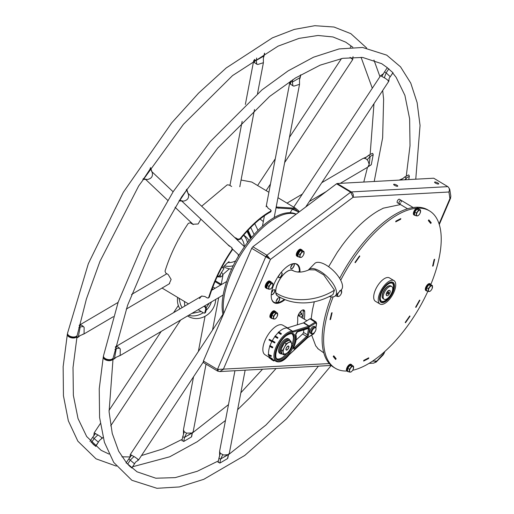 <?xml version="1.0" encoding="UTF-8"?>
<svg xmlns="http://www.w3.org/2000/svg" width="514" height="514" viewBox="0 0 514 514"><rect width="100%" height="100%" fill="white"/><g stroke="black" fill="none" stroke-linecap="round" stroke-linejoin="round"><path stroke-width="0.77" d="M204.97 312.814L205.69 312.126L206.403 308.464L205.523 306.556L204.533 305.965M201.27 296.379L201.829 296M208.427 297.863L209.352 297.098C214.589 280.445 222.26 264.704 232.36 249.875L232.052 247.986M228.447 245.467L228.087 244.902M235.136 237.924L238.188 239.685L240.218 239.248C250.659 226.404 260.829 217.274 270.743 211.852L271.238 210.669L270.917 211.036L270.698 209.86L268.282 208.414L266.38 205.568M276.262 206.602L277.065 207.084L276.795 207.945L276.089 207.521M276.795 207.945L295.023 209.082L298.383 211.961L298.756 211.138M277.065 207.084L295.537 208.228L298.859 210.991L298.3 211.8L292.363 209.224M221.515 284.48L215.36 280.798M229.405 268.803L222.954 274.463M250.594 238.155L250.022 239.351M260.116 219.015L263.322 221.579M198.179 309.698L203.73 313.02L204.713 313.097L205.793 308.798L204.913 306.884L203.949 306.305M199.522 298.557L201.539 296.103L204.823 296.469L207.238 297.914L208.151 298.03L208.768 297.31C214.068 280.471 221.83 264.543 232.052 249.541L231.756 247.632L227.882 244.703M234.512 237.333L235.772 238.239M270.743 211.852L270.917 211.036C260.874 216.529 250.569 225.774 240.006 238.779L237.963 239.228L235.547 237.783M220.692 284.968L215.025 281.576M241.066 180.048L251.796 182.046L268.899 192.281M239.98 186.376L239.98 185.76M201.655 206.223L227.182 184.854L229.244 185.046L231.66 186.492M169.196 283.863L171.123 279.41L168.2 274.547L165.784 273.101L165.033 271.129C170.333 254.282 178.095 238.361 188.31 223.359L190.296 222.813L192.711 224.258L198.141 223.976L200.884 219.15M162.064 288.058L188.484 303.896M223.095 315.037A64.931 29.06 -59.1 0 1 241.027 251.866A64.931 29.06 -59.1 0 1 288.45 212.725A64.931 29.06 -59.1 0 1 296.186 214.165M223.77 313.456A64.931 29.06 -59.1 0 1 243.218 250.928A64.931 29.06 -59.1 0 1 289.594 213.406A64.931 29.06 -59.1 0 1 296.025 214.287M415.762 179.2L420.054 125.448L417.13 102.646L410.776 83.146L400.534 66.846L386.74 55.146L362.601 47.481L339.131 48.914L313.54 57.195L288.11 70.881L261.973 89.892L210.194 141.665L173.353 191.414L142.012 246.071L118.207 302.078L103.494 355.816A4.954 2.808 10.8 0 0 106.482 359.125A4.954 2.808 10.8 0 0 112.168 359.016A4.954 2.808 10.8 0 0 113.234 357.667L127.594 305.271L150.923 250.414L181.673 196.811L217.782 148.038L269.599 96.465L295.466 77.974L320.19 65.137L342.806 58.307L362.666 57.452L381.671 63.665L387.517 67.835M103.481 356.35A4.954 2.827 10.6 0 0 103.295 356.857A4.954 2.827 10.6 0 0 106.289 360.173A4.954 2.827 10.6 0 0 111.968 360.044A4.954 2.827 10.6 0 0 113.041 358.682A4.954 2.827 10.6 0 0 113.054 358.155M111.628 359.28A3.964 2.262 -169.4 0 1 111.21 359.588A3.964 2.262 -169.4 0 1 107.349 359.903A3.964 2.262 -169.4 0 1 104.381 357.892M118.959 355.874L120.199 355.534L120.27 348.955L118.451 347.246L117.205 346.732L115.496 346.828M226.674 281.499L211.607 290.307M112.849 359.729L114.429 358.547L116.35 348.344L115.425 347.13M182.611 201.013L183.639 201.102C187.674 200.216 189.242 197.845 188.336 194.003L186.595 190.167L186.704 189.248M188.336 194.003L187.848 193.213M179.001 200.948L179.804 200.454L186.595 190.167L186.28 189.872M238.335 256.248L238.284 254.552M290.609 81.289L289.793 82.478L290.076 83.814L292.941 85.844L293.931 86.121L299.527 84.335L299.501 79.702L300.17 76.978M290.526 84.399L290.673 81.283L292.196 82.189L300.054 77.595L300.561 74.922M293.648 207.283L380.566 75.731L385.211 78.276C388.623 80.653 389.567 81.546 388.044 80.961M381.934 76.271L384.536 71.883L386.059 72.795L390.248 76.753L389.162 78.282L388.835 81.199L305.721 206.994M384.536 71.883L387.248 67.726L392.927 72.699M392.972 72.635L390.203 76.817M399.095 180.112L401.138 180.003M400.952 179.951L404.743 177.022L406.266 177.934L405.944 179.739M404.743 177.022L407.775 175.377C408.501 174.625 409.022 174.94 409.337 176.308L408.714 179.585M245.139 370.176L229.328 453.264L228.248 454.62L223.725 455.051L220.326 453.335L219.587 451.408L234.943 370.735M227.683 457.948L227.561 458.565L219.863 463.088L218.302 462.157M227.111 455.063L220.467 459.15L218.945 458.237L219.619 456.034L219.587 452.005M218.084 462.433L218.945 458.237M137.765 459.767C139.288 460.351 138.343 459.458 134.931 457.087L130.286 454.537L129.958 457.454L128.918 458.918M134.482 463.866L135.555 462.125L138.555 460.004L203.493 361.715M135.555 462.125L131.873 468.01L127.131 463.602M131.809 467.92L134.527 463.801L128.873 458.983M131.655 455.076L128.815 458.925M128.68 465.221L130.55 466.988M130.241 466.712L128.975 465.517M77.113 335.514A4.954 2.808 -169.2 0 1 77.1 336.04A4.954 2.808 -169.2 0 1 76.033 337.39A4.954 2.808 -169.2 0 1 70.347 337.499A4.954 2.808 -169.2 0 1 67.36 334.184A4.954 2.808 -169.2 0 1 67.552 333.676M68.433 335.192A3.964 2.249 10.8 0 0 71.395 337.229A3.964 2.249 10.8 0 0 75.275 336.933A3.964 2.249 10.8 0 0 75.699 336.612M351.39 46.202L345.729 42.154L332.969 36.957L317.993 35.479L299.058 38.377L278.1 46.131L232.514 75.609L183.414 124.324L138.684 185.959L99.947 261.408L86.378 299.064L77.293 335.025A4.954 2.788 -169 0 1 76.233 336.355A4.954 2.788 -169 0 1 70.546 336.445A4.954 2.788 -169 0 1 67.559 333.136L88.337 263.682L123.302 192.281L171.772 122.775L198.655 93.053L226.25 67.925L272.407 37.856L294.284 29.407L314.819 25.7L334.023 27.024L350.85 33.661L366.643 47.988M82.825 334.241L84.065 333.901L84.142 327.328L82.317 325.619L81.071 325.105L79.362 325.201M76.715 338.103L78.295 336.921L80.203 326.904L79.297 325.503M146.484 179.386L147.512 179.476C151.54 178.583 153.108 176.218 152.202 172.37L150.461 168.541L150.576 167.615M152.202 172.37L151.714 171.586M142.841 179.315L146.554 179.399L143.669 178.821L150.461 168.541L150.152 168.245M142.866 179.315L143.669 178.821L143.367 178.538M254.475 59.663L253.659 60.845L253.942 62.181L256.807 64.218L257.797 64.488L263.399 62.702L263.374 58.076L264.042 55.351M254.398 62.772L254.546 59.65L256.062 60.562L263.92 55.968L264.434 53.289M350.079 57.337L352.7 59.566L284.64 162.585M350.272 47.378L351.113 46.099L352.855 47.23M321.79 182.676L362.788 158.575L364.034 158.235L366.064 158.839L367.889 160.541L369.18 164.441L367.812 167.121L340.223 183.344M254 223.686L254.983 224.13L258.028 230.388M247.035 231.306L250.067 237.571L250.916 238.265M364.818 158.318L368.827 155.151L371.648 153.75C372.367 152.999 372.888 153.307 373.203 154.682L371.301 164.692L367.947 166.915M368.615 155.395L370.131 156.301L369.18 164.441M247.562 230.735L250.742 237.314L247.542 230.76M251.519 237.532L248.069 230.195M254.128 234.532L250.71 227.471M206.037 364.15L193.193 431.631L192.114 432.987L186.608 433.148L184.192 431.702L183.459 429.775L193.54 376.781M221.643 272.24L222.973 275.163L221.007 276.892L217.036 276.873M182.817 436.604L183.485 434.407L182.727 436.739L184.494 437.446L183.729 441.462L182.168 440.524M181.95 440.8L182.727 436.739M190.983 433.43L184.494 437.446L186.608 433.148M191.549 436.315L191.433 436.932L183.729 441.462M101.631 438.14C103.153 438.718 102.209 437.825 98.797 435.454L94.152 432.91L93.831 435.827L92.783 437.292M98.354 442.239L99.42 440.492L103.038 437.453M95.469 446.274L98.392 442.168L92.738 437.356M95.527 433.443L92.681 437.298M95.675 446.287L90.997 441.969M99.42 440.492L95.739 446.383M94.107 445.079L92.848 443.89M92.552 443.595L94.409 445.355M273.172 301.981A22.308 9.984 120.9 0 0 273.583 302.264A22.308 9.984 120.9 0 0 279.41 302.258A22.308 9.984 120.9 0 0 279.539 302.206M299.264 269.252A22.308 9.984 120.9 0 0 299.244 269.118A22.308 9.984 120.9 0 0 296.501 263.984A22.308 9.984 120.9 0 0 296.051 263.753M299.347 272.105A22.057 9.869 120.9 0 0 299.283 269.387A22.057 9.869 120.9 0 0 292.807 263.746M271.63 299.116A22.057 9.869 120.9 0 0 279.661 302.161A22.057 9.869 120.9 0 0 284.319 299.379M280.689 272.979A2.853 1.279 -59.1 0 1 281.055 272.786A2.853 1.279 -59.1 0 1 281.8 275.151A2.853 1.279 -59.1 0 1 279.867 277.56A2.853 1.279 -59.1 0 1 278.517 277.02A2.853 1.279 -59.1 0 1 278.755 275.588M271.508 292.485A2.853 1.279 -59.1 0 1 271.598 292.26A2.853 1.279 -59.1 0 1 273.789 289.729A2.853 1.279 -59.1 0 1 274.54 292.093A2.853 1.279 -59.1 0 1 272.722 294.432A2.853 1.279 -59.1 0 1 271.302 294.188M276.5 300.26A2.853 1.279 -59.1 0 1 278.691 297.734A2.853 1.279 -59.1 0 1 279.443 300.099A2.853 1.279 -59.1 0 1 277.502 302.502A2.853 1.279 -59.1 0 1 276.153 301.969A2.853 1.279 -59.1 0 1 276.5 300.26M297.812 272.002A2.853 1.279 -59.1 0 1 298.114 271.855A2.853 1.279 -59.1 0 1 299.084 272.092M291.02 266.374A2.853 1.279 -59.1 0 1 293.211 263.849A2.853 1.279 -59.1 0 1 293.963 266.213A2.853 1.279 -59.1 0 1 292.029 268.616A2.853 1.279 -59.1 0 1 290.68 268.083A2.853 1.279 -59.1 0 1 291.02 266.374M278.376 296.372A14.919 6.676 -59.1 0 1 275.729 292.607A14.919 6.676 -59.1 0 1 277.534 283.657A14.919 6.676 -59.1 0 1 289.003 270.441A14.919 6.676 -59.1 0 1 293.462 270.872M280.991 272.818A2.724 1.221 -59.1 0 1 281.64 272.838A2.724 1.221 -59.1 0 1 281.646 275.099A2.724 1.221 -59.1 0 1 278.839 277.515A2.724 1.221 -59.1 0 1 278.511 276.956M273.724 289.761A2.724 1.221 -59.1 0 1 274.373 289.78A2.724 1.221 -59.1 0 1 274.386 292.042A2.724 1.221 -59.1 0 1 271.578 294.458A2.724 1.221 -59.1 0 1 271.308 294.117M278.627 297.76A2.724 1.221 -59.1 0 1 279.275 297.786A2.724 1.221 -59.1 0 1 279.282 300.047A2.724 1.221 -59.1 0 1 276.474 302.463A2.724 1.221 -59.1 0 1 276.147 301.898M298.049 271.88A2.724 1.221 -59.1 0 1 298.698 271.9A2.724 1.221 -59.1 0 1 298.891 272.086M293.147 263.875A2.724 1.221 -59.1 0 1 293.802 263.9A2.724 1.221 -59.1 0 1 293.809 266.162A2.724 1.221 -59.1 0 1 291.001 268.578A2.724 1.221 -59.1 0 1 290.673 268.012M292.774 270.531A14.777 6.611 120.9 0 0 292.71 270.493A14.777 6.611 120.9 0 0 288.926 270.467M275.722 292.524A14.777 6.611 120.9 0 0 277.534 295.846A14.777 6.611 120.9 0 0 277.599 295.884M303.016 309.91A5.455 2.441 -59.1 0 1 303.138 310.578A48.078 21.517 -59.1 0 1 302.81 318.282M299.97 272.105A22.43 10.036 120.9 0 0 297.131 264.222A22.43 10.036 120.9 0 0 294.149 263.553A22.43 10.036 120.9 0 0 275.408 281.177A22.43 10.036 120.9 0 0 274.091 302.707A22.43 10.036 120.9 0 0 277.078 303.376A22.43 10.036 120.9 0 0 284.981 299.643M397.605 202.831A2.056 0.919 -59.1 0 1 397.354 202.767A2.056 0.919 -59.1 0 1 397.476 200.794A2.056 0.919 -59.1 0 1 399.192 199.175A2.056 0.919 -59.1 0 1 399.468 199.239A2.056 0.919 -59.1 0 1 399.641 199.426M383.29 208.196L378.349 210.766M342.106 245.435L337.512 251.988M314.157 302.444L312.608 309.158M315.821 345.948L318.224 348.903M303.138 310.578L304.661 311.49A5.455 2.441 -59.1 0 0 303.967 310.045A5.455 2.441 -59.1 0 0 299.964 312.184A5.455 2.441 -59.1 0 0 297.677 317.954A37.175 16.634 -59.1 0 1 297.291 324.848M304.661 311.49A48.078 21.517 -59.1 0 1 304.333 319.194M369.026 363.385L373.941 363.115L376.486 360.989L372.438 361.214M218.386 369.605L217.724 371.147L219.793 371.564L223.301 369.393L270.422 259.448L353.099 197.254L448.908 192.005L449.943 198.526L439.078 223.873M351.03 192.512L351.28 191.928L350.644 192.21L336.574 183.787L252.837 246.778L266.907 255.201L266.785 256.685L269.195 258.715L266.785 256.685L265.764 256.737L217.454 369.444L217.724 371.147L203.653 362.723L203.383 361.014L217.454 369.444L329.294 363.578M269.195 258.715L251.687 248.313L203.383 361.014L217.454 369.444M448.465 187.231L449.744 189.306L448.908 192.005C449.789 189.75 449.416 187.957 447.803 186.64L433.726 178.21L447.803 186.64L351.28 191.928L337.21 183.504L351.28 191.928C353.131 193.238 353.741 195.018 353.099 197.254L350.644 192.21L266.907 255.201L270.422 259.448M433.726 178.21L337.21 183.504L336.574 183.787L350.644 192.21M449.744 189.306L450.855 196.348L449.943 198.526L450.637 198.044L439.284 224.534M450.662 197.588L450.637 198.044M384.915 351.39L383.797 353.998L383.29 354.037L375.516 362.454M376.1 362.119L383.251 354.814L384.119 352.103M393.994 184.243A2.229 0.578 -156.8 0 1 396.416 184.963A2.229 0.578 -156.8 0 1 397.752 186.145A2.229 0.578 -156.8 0 1 397.418 186.293A2.229 0.578 -156.8 0 1 394.996 185.573A2.229 0.578 -156.8 0 1 393.653 184.391A2.229 0.578 -156.8 0 1 393.994 184.243M434.934 182.001A2.229 0.578 -156.8 0 1 437.35 182.721A2.229 0.578 -156.8 0 1 438.693 183.903A2.229 0.578 -156.8 0 1 438.352 184.051A2.229 0.578 -156.8 0 1 435.93 183.331A2.229 0.578 -156.8 0 1 434.593 182.142A2.229 0.578 -156.8 0 1 434.934 182.001M266.907 255.201L252.837 246.778L251.687 248.313L265.764 256.737L266.907 255.201M266.785 256.685L266.104 256.274L266.785 256.685M217.724 371.147L203.653 362.723M271.398 282.437A3.964 1.773 120.9 0 0 270.955 281.775L270.345 281.409A3.964 1.773 120.9 0 0 266.265 284.923A3.964 1.773 120.9 0 1 270.345 281.409L269.741 281.042A3.964 1.773 120.9 0 0 265.654 284.557A3.964 1.773 120.9 0 0 265.667 287.853L266.882 288.579A3.964 1.773 120.9 0 0 267.678 288.656M266.265 284.923A3.964 1.773 120.9 0 0 266.271 288.213A3.964 1.773 120.9 0 1 266.265 284.923M276.108 312.261A3.964 1.773 120.9 0 0 275.665 311.593L275.054 311.233A3.964 1.773 120.9 0 0 270.974 314.748A3.964 1.773 120.9 0 1 275.054 311.233L274.444 310.867A3.964 1.773 120.9 0 0 270.364 314.382A3.964 1.773 120.9 0 0 270.37 317.671L271.591 318.404A3.964 1.773 120.9 0 0 272.388 318.474M270.974 314.748A3.964 1.773 120.9 0 0 270.981 318.037A3.964 1.773 120.9 0 1 270.974 314.748M302.515 250.652A3.964 1.773 120.9 0 0 302.071 249.984L301.461 249.624A3.964 1.773 120.9 0 0 297.375 253.139A3.964 1.773 120.9 0 1 301.461 249.624L300.851 249.258A3.964 1.773 120.9 0 0 296.771 252.772A3.964 1.773 120.9 0 0 296.777 256.062L297.998 256.788A3.964 1.773 120.9 0 0 298.795 256.865M297.375 253.139A3.964 1.773 120.9 0 0 297.388 256.428A3.964 1.773 120.9 0 1 297.375 253.139M270.955 281.775A3.964 1.773 120.9 0 0 266.875 285.289A3.964 1.773 120.9 0 0 266.882 288.579M275.665 311.593A3.964 1.773 120.9 0 0 271.578 315.114A3.964 1.773 120.9 0 0 271.591 318.404M302.071 249.984A3.964 1.773 120.9 0 0 297.985 253.498A3.964 1.773 120.9 0 0 297.998 256.788M298.107 255.272A3.026 1.356 -59.1 0 1 298.197 254.276M298.692 253.023A3.026 1.356 -59.1 0 1 299.919 251.378M304.012 251.552L302.373 250.569L300.452 250.671L298.268 253.582L297.998 256.39L299.643 257.379L299.906 254.571L302.097 251.654L304.012 251.552L303.748 254.359M302.271 256.64L301.564 257.27L299.643 257.379M298.268 253.582L299.906 254.571M300.452 250.671L302.097 251.654M303.947 253.858A3.219 1.439 120.9 0 0 304.102 253.087A3.219 1.439 -59.1 0 0 303.273 251.738A3.219 1.439 -59.1 0 0 301.223 253.241A3.219 1.439 120.9 0 0 299.996 256.107A3.219 1.439 -59.1 0 0 300.825 257.456A3.219 1.439 -59.1 0 0 302.296 256.614A3.219 1.439 -59.1 0 0 302.874 255.946A3.219 1.439 120.9 0 0 303.947 253.858L303.96 253.82M266.991 287.056A3.026 1.356 -59.1 0 1 267.087 286.06M267.576 284.807A3.026 1.356 -59.1 0 1 268.809 283.163M272.902 283.336L271.257 282.353L269.336 282.462L267.151 285.373L266.888 288.181L268.526 289.164L268.796 286.356L270.981 283.445L272.902 283.336L272.632 286.144M271.129 288.457L271.18 288.405A3.219 1.439 -59.1 0 1 269.709 289.241A3.219 1.439 -59.1 0 1 268.88 287.891A3.219 1.439 120.9 0 1 270.107 285.032A3.219 1.439 -59.1 0 1 272.163 283.522A3.219 1.439 -59.1 0 1 272.992 284.872A3.219 1.439 120.9 0 1 272.831 285.643A3.219 1.439 120.9 0 1 271.765 287.731A3.219 1.439 -59.1 0 1 271.18 288.405L270.448 289.061L268.526 289.164M267.151 285.373L268.796 286.356M269.336 282.462L270.981 283.445M271.7 316.881A3.026 1.356 -59.1 0 1 271.797 315.885M272.285 314.632A3.026 1.356 -59.1 0 1 273.512 312.987M277.605 313.161L275.967 312.178L274.046 312.281L271.861 315.198L271.591 318.005L273.236 318.988L273.499 316.181L275.69 313.264L277.605 313.161L277.342 315.969M275.864 318.25L275.157 318.879L273.236 318.988M271.861 315.198L273.499 316.181M274.046 312.281L275.69 313.264M277.541 315.467A3.219 1.439 120.9 0 0 277.695 314.697A3.219 1.439 -59.1 0 0 276.866 313.347A3.219 1.439 -59.1 0 0 274.817 314.857A3.219 1.439 120.9 0 0 273.589 317.716A3.219 1.439 -59.1 0 0 274.418 319.065A3.219 1.439 -59.1 0 0 275.889 318.224A3.219 1.439 -59.1 0 0 276.468 317.556A3.219 1.439 120.9 0 0 277.541 315.467L277.554 315.429M430.828 284.448A91.698 41.036 120.9 0 0 429.524 210.907L428.008 209.995A91.698 41.036 120.9 0 0 415.8 207.264A91.698 41.036 120.9 0 0 339.664 278.402M331.267 296.912A91.698 41.036 120.9 0 0 333.804 367.356L335.327 368.268A91.698 41.036 120.9 0 0 346.809 371.031M416.591 208.228A91.698 41.036 120.9 0 0 340.705 280.246M333.156 296.874A91.698 41.036 120.9 0 0 335.327 368.268M352.63 370.292A91.698 41.036 120.9 0 0 427.841 291.322M429.524 210.907A91.698 41.036 120.9 0 0 418.062 208.144M405.475 322.766L410.037 316.219L409.742 315.937L405.231 322.413L405.475 322.766M434.118 259.551L432.615 266.162L433.154 265.911L434.671 259.229L434.118 259.551M431.246 222.768L428.83 219.857L428.335 220.596L430.732 223.474L431.246 222.768L430.816 222.504M400.817 218.566L395.864 221.136L395.722 221.862L400.618 219.317L400.817 218.566M359.562 255.856L354.968 262.416L355.258 262.705L359.806 256.216L359.562 255.856M331.575 312.949L330.02 319.676L330.579 319.361L332.115 312.705L331.575 312.949M333.245 356.523L335.648 359.479L336.143 358.746L333.766 355.816L333.245 356.523M363.655 361.072L368.622 358.534L368.763 357.802L363.854 360.32L363.655 361.072M415.961 307.385L419.906 300.292L419.514 300.176L415.608 307.192L415.961 307.385L415.614 307.179M409.69 316.014L410.037 316.219M432.743 265.667L433.154 265.911M400.618 219.317L400.258 219.099M359.806 256.216L359.453 256.004M330.579 319.361L330.168 319.117M336.143 358.746L335.815 358.547M368.622 358.534L368.152 358.252M333.663 355.868L335.828 358.534L335.205 359.023M331.761 312.865L330.136 319.13M355.11 262.204L359.286 256.235M400.342 218.784L400.213 219.292L395.754 221.605M323.794 352.874L317.71 348.55M315.776 346.012L311.683 335.128M311.176 318.783L312.602 308.83M314.015 302.727L314.337 301.763M328.619 266.721L337.666 251.661M341.836 245.698L341.887 245.731C353.728 229.687 365.955 217.987 378.574 210.637L378.497 210.592M382.981 208.247L400.49 204.559M415.98 306.55L419.662 300.163M363.61 360.802L368.172 358.136M333.233 356.459L335.411 359.145M430.494 223.134L430.886 222.607L428.689 219.966M432.749 265.622L434.343 259.461M405.353 322.246L409.51 316.277M375.387 289.973A13.634 6.097 -59.1 0 1 389.426 277.894L393.994 280.625A13.634 6.097 -59.1 0 1 394.026 291.933A13.634 6.097 120.9 0 1 379.987 304.018L375.426 301.288A13.634 6.097 120.9 0 1 375.387 289.973M379.987 304.018A13.634 6.097 120.9 0 1 379.955 292.704A13.634 6.097 -59.1 0 1 393.994 280.625M380.977 292.652A11.649 5.211 -59.1 0 1 392.972 282.327A11.649 5.211 -59.1 0 1 393.004 291.991A11.649 5.211 120.9 0 1 381.009 302.316A11.649 5.211 120.9 0 1 380.977 292.652M352.039 365.325A3.964 1.773 120.9 0 0 351.595 364.664L350.985 364.297A3.964 1.773 120.9 0 0 346.899 367.812A3.964 1.773 120.9 0 0 346.911 371.102L347.522 371.468A3.964 1.773 120.9 0 0 348.312 371.545M351.595 364.664A3.964 1.773 120.9 0 0 347.509 368.178A3.964 1.773 120.9 0 0 347.522 371.468M430.931 284.724A3.964 1.773 120.9 0 0 430.488 284.062L429.877 283.696A3.964 1.773 120.9 0 0 425.798 287.21A3.964 1.773 120.9 0 0 425.804 290.5L426.414 290.866A3.964 1.773 120.9 0 0 427.211 290.943M430.488 284.062A3.964 1.773 120.9 0 0 426.402 287.577A3.964 1.773 120.9 0 0 426.414 290.866M418.994 209.102A3.964 1.773 120.9 0 0 418.55 208.44L417.94 208.074A3.964 1.773 120.9 0 0 413.86 211.588A3.964 1.773 120.9 0 0 413.866 214.878L414.477 215.244A3.964 1.773 120.9 0 0 415.273 215.321M418.55 208.44A3.964 1.773 120.9 0 0 414.47 211.954A3.964 1.773 120.9 0 0 414.477 215.244M335.449 295.749A3.964 1.773 120.9 0 0 335.584 295.846A3.964 1.773 120.9 0 0 336.381 295.923M414.586 213.721A3.026 1.356 -59.1 0 1 414.682 212.725M415.171 211.472A3.026 1.356 -59.1 0 1 416.404 209.828M420.497 210.001L418.852 209.018L416.931 209.121L414.747 212.038L414.483 214.846L416.122 215.829L416.391 213.021L418.576 210.104L420.497 210.001L420.227 212.809M418.756 215.09L418.043 215.719L416.122 215.829M414.747 212.038L416.391 213.021M416.931 209.121L418.576 210.104M420.426 212.308A3.219 1.439 120.9 0 0 420.58 211.537A3.219 1.439 -59.1 0 0 419.758 210.187A3.219 1.439 -59.1 0 0 417.702 211.697A3.219 1.439 120.9 0 0 416.475 214.556A3.219 1.439 -59.1 0 0 417.304 215.906A3.219 1.439 -59.1 0 0 418.775 215.07A3.219 1.439 -59.1 0 0 419.36 214.396A3.219 1.439 120.9 0 0 420.426 212.308L420.439 212.269M401.183 201.996A1.985 0.887 120.9 0 0 400.914 200.287A1.985 0.887 120.9 0 0 399.134 202.105A1.985 0.887 120.9 0 0 399.14 203.75A1.985 0.887 120.9 0 0 400.592 202.979M426.524 289.343A3.026 1.356 -59.1 0 1 426.62 288.348M427.108 287.095A3.026 1.356 -59.1 0 1 428.335 285.45M432.435 285.623L430.79 284.64L428.869 284.743L426.684 287.66L426.414 290.468L428.059 291.451L428.323 288.643L430.514 285.726L432.435 285.623L432.165 288.431M430.661 290.744L430.713 290.693A3.219 1.439 -59.1 0 1 429.241 291.528A3.219 1.439 -59.1 0 1 428.413 290.179A3.219 1.439 120.9 0 1 429.64 287.32A3.219 1.439 -59.1 0 1 431.689 285.81A3.219 1.439 -59.1 0 1 432.518 287.159A3.219 1.439 120.9 0 1 432.364 287.93A3.219 1.439 120.9 0 1 431.291 290.018A3.219 1.439 -59.1 0 1 430.713 290.693L429.98 291.342L428.059 291.451M426.684 287.66L428.323 288.643M428.869 284.743L430.514 285.726M347.631 369.945A3.026 1.356 -59.1 0 1 347.721 368.949M348.209 367.696A3.026 1.356 -59.1 0 1 349.443 366.058M353.536 366.225L351.891 365.242L349.976 365.351L347.785 368.262L347.522 371.069L349.167 372.052L349.43 369.245L351.615 366.334L353.536 366.225L353.272 369.033M351.794 371.314L351.088 371.95L349.167 372.052M347.785 368.262L349.43 369.245M349.976 365.351L351.615 366.334M353.471 368.538A3.219 1.439 120.9 0 0 353.626 367.761A3.219 1.439 -59.1 0 0 352.797 366.411A3.219 1.439 -59.1 0 0 350.747 367.921A3.219 1.439 120.9 0 0 349.52 370.78A3.219 1.439 -59.1 0 0 350.342 372.136A3.219 1.439 -59.1 0 0 351.82 371.294A3.219 1.439 -59.1 0 0 352.398 370.626A3.219 1.439 120.9 0 0 353.471 368.538L353.478 368.499M339.857 295.691L339.15 296.327L337.229 296.43L337.492 293.623L338.81 292.299M335.687 295.505L337.229 296.43M340.898 290.185L341.598 290.603L341.335 293.41M339.677 290.712L341.598 290.603M338.758 292.37A3.219 1.439 120.9 0 0 337.582 295.158A3.219 1.439 -59.1 0 0 338.411 296.514A3.219 1.439 -59.1 0 0 339.882 295.672A3.219 1.439 -59.1 0 0 340.461 295.004A3.219 1.439 120.9 0 0 341.534 292.916L341.547 292.877M341.534 292.916A3.219 1.439 120.9 0 0 341.688 292.138A3.219 1.439 -59.1 0 0 340.859 290.789A3.219 1.439 -59.1 0 0 339.921 291.181M389.824 285.72A7.286 3.264 120.9 0 0 383.001 292.389A7.286 3.264 120.9 0 0 382.512 297.94M391.527 293.243A10.46 4.677 120.9 0 0 392.163 291.888A10.46 4.677 120.9 0 0 392.246 283.285M381.504 301.223A10.46 4.677 120.9 0 0 389.946 295.878M392.388 292.023A10.46 4.677 120.9 0 0 392.362 283.349A10.46 4.677 120.9 0 0 381.594 292.614A10.46 4.677 120.9 0 0 381.619 301.294A10.46 4.677 120.9 0 0 392.388 292.023M391.758 286.51L390.807 285.938A7.434 3.328 120.9 0 0 383.155 292.53A7.434 3.328 120.9 0 0 383.174 298.698L384.125 299.27A7.434 3.328 120.9 0 0 391.777 292.678A7.434 3.328 120.9 0 0 391.758 286.51A7.434 3.328 120.9 0 0 384.106 293.102A7.434 3.328 120.9 0 0 384.125 299.27M290.384 348.922A6.695 2.994 120.9 0 0 291.599 343.403A6.695 2.994 120.9 0 0 288.637 342.562A6.695 2.994 120.9 0 0 284.467 347.233L282.578 350.574L283.253 352.752A6.695 2.994 -59.1 0 1 284.467 347.233L286.163 343.776L290.918 341.225L292.08 345.466L290.384 348.922A6.695 2.994 -59.1 0 1 286.214 353.593A6.695 2.994 -59.1 0 1 283.253 352.752L283.741 354.814L286.214 353.593L288.495 352.263L290.384 348.922M288.405 346.224A2.107 0.944 -59.1 0 1 288.508 346.269A2.107 0.944 -59.1 0 1 288.296 348.453A2.107 0.944 -59.1 0 1 286.446 349.931A2.107 0.944 -59.1 0 1 286.343 349.886A2.107 0.944 -59.1 0 1 286.555 347.702A2.107 0.944 -59.1 0 1 288.405 346.224M290.918 341.225L289.209 340.204L286.735 341.424L284.454 342.754L286.163 343.776M284.454 342.754L280.869 349.552L282.578 350.574M280.869 349.552L282.032 353.793L283.741 354.814M286.349 350.118A2.319 1.034 120.9 0 0 288.386 348.492A2.319 1.034 120.9 0 0 288.617 346.089A2.319 1.034 120.9 0 0 288.502 346.038A2.319 1.034 120.9 0 0 286.465 347.663A2.319 1.034 120.9 0 0 286.234 350.066A2.319 1.034 120.9 0 0 286.349 350.118M287.596 327.913L282.649 325.144A17.225 7.71 120.9 0 0 281.884 324.829A17.225 7.71 120.9 0 0 266.811 336.805A17.225 7.71 120.9 0 0 264.954 354.699L269.201 357.41M271.874 340.801L269.342 339.291L271.9 340.763M287.673 328.105A17.425 7.8 120.9 0 0 278.839 332.076A17.425 7.8 -59.1 0 1 287.101 328.003L303.466 322.901L309.993 318.796L310.97 318.641L316.104 322.015L315.121 322.162L308.696 326.204L292.646 331.273L287.448 327.964M280.856 334.363L281.248 333.522L281.325 333.901A17.335 7.755 120.9 0 0 280.856 334.363L278.183 332.712A17.425 7.8 120.9 0 0 275.324 336.027A17.425 7.8 -59.1 0 1 278.183 332.712L278.582 331.928L281.152 333.522M277.521 338.315L277.958 337.724A17.335 7.755 120.9 0 0 277.521 338.315L274.836 336.683A17.425 7.8 120.9 0 0 272.317 340.666A17.425 7.8 -59.1 0 1 274.836 336.683L275.144 335.918L277.772 337.499M271.758 341.026L271.829 341.585A17.425 7.8 120.9 0 0 270.088 345.504A17.425 7.8 -59.1 0 1 271.951 341.354M269.792 346.333A17.425 7.8 120.9 0 0 268.584 354.133A17.425 7.8 -59.1 0 1 269.792 346.333M268.758 355.264A17.425 7.8 120.9 0 0 269.452 357.069A17.425 7.8 -59.1 0 1 268.758 355.264M269.342 339.291L268.983 339.934L271.63 341.514M271.643 341.527L268.983 339.934M271.79 341.257L274.45 342.851L271.79 341.257L272.157 340.609L275.022 342.273A17.335 7.755 120.9 0 0 274.669 342.922L275.022 342.273M272.195 347.734L269.574 346.198L269.882 345.556L272.805 347.085A17.335 7.755 120.9 0 0 272.568 347.74L272.805 347.085M270.814 356.279L268.179 354.917L268.34 354.364L271.302 355.669A17.335 7.755 120.9 0 0 271.353 356.138L270.839 356.51L271.302 355.669M269.426 357.667L269.452 357.069L272.163 358.592A17.335 7.755 120.9 0 0 272.362 358.894L271.803 359.434L272.163 358.592M274.303 360.391L273.776 360.976L274.007 360.23M296.064 340.056L302.605 334.004A1.484 0.668 120.9 0 0 303.485 332.423L303.896 329.847M277.027 358.823A14.623 6.541 120.9 0 0 282.147 357.622A14.623 6.541 120.9 0 0 286.953 353.189M291.92 344.708A14.623 6.541 120.9 0 0 291.984 333.837M280.625 353.831L279.674 353.259A8.43 3.771 -59.1 0 1 279.436 346.802A8.43 3.771 -59.1 0 1 285.071 339.349A8.43 3.771 -59.1 0 1 288.328 338.797L289.279 339.368A8.43 3.771 120.9 0 0 286.022 339.921A8.43 3.771 120.9 0 0 280.387 347.368A8.43 3.771 120.9 0 0 280.625 353.831L282.552 354.101M314.439 326.403A3.964 1.773 120.9 0 0 312.904 326.66A3.964 1.773 120.9 0 0 310.25 330.168A3.964 1.773 120.9 0 0 310.366 333.207M298.3 315.583A8.674 3.881 120.9 0 0 298.499 314.549M300.606 313.09L300.947 313.296A8.687 3.887 -59.1 0 1 301.898 313.476A17.219 7.704 -59.1 0 1 301.846 313.649A8.687 3.887 -59.1 0 1 300.529 314.697A1.587 0.713 -59.1 0 0 299.431 316.258M301.898 313.476L300.542 312.666M301.969 310.334A8.687 3.887 -59.1 0 1 301.435 310.893A1.587 0.713 -59.1 0 0 300.741 313.251A1.587 0.713 -59.1 0 0 300.947 313.296M315.962 328.292A3.964 1.773 120.9 0 0 315.943 327.919A3.964 1.773 120.9 0 0 315.455 327.007A3.964 1.773 120.9 0 0 311.368 330.521A3.964 1.773 120.9 0 0 311.381 333.811A3.964 1.773 120.9 0 0 312.416 333.811A3.964 1.773 120.9 0 0 312.75 333.657M315.615 330.592A3.36 1.503 120.9 0 0 316.02 328.581A3.36 1.503 120.9 0 0 314.433 327.951A3.36 1.503 120.9 0 0 312.152 330.785A3.36 1.503 120.9 0 0 313.039 333.573A3.36 1.503 120.9 0 0 315.615 330.592A3.36 1.503 120.9 0 0 315.609 327.81A3.36 1.503 120.9 0 0 312.152 330.785A3.36 1.503 120.9 0 0 312.159 333.573A3.36 1.503 120.9 0 0 315.615 330.592M300.838 317.099L303.074 315.724M224.496 265.854A18.684 16.686 -52 0 0 233.221 265.706M247.485 242.589A18.684 16.686 -52 0 0 243.591 235.181M223.757 266.76A18.684 16.686 -52 0 0 231.653 268.995M249.039 240.578A18.684 16.686 -52 0 0 245.313 236.311L243.7 235.052M227.863 262.558A14.771 13.191 -52 0 0 235.74 260.836A14.771 13.191 128 0 1 227.863 262.558A14.771 13.191 -52 0 0 235.74 260.836M244.246 246.547A14.771 13.191 -52 0 0 241.066 238.194A14.771 13.191 128 0 1 244.246 246.547A14.771 13.191 -52 0 0 241.066 238.194M217.403 276.217A18.684 0.925 -147.7 0 0 218.823 276.693A18.684 0.925 -147.7 0 0 217.711 275.555M218.823 276.693L223.911 268.661A18.684 0.925 -147.7 0 0 222.035 266.927M215.726 299.386A18.684 16.686 128 0 1 206.03 315.718A18.684 16.686 128 0 1 188.285 316.373A18.684 16.686 128 0 1 187.584 315.924M212.308 288.399A18.684 16.686 128 0 1 213.066 289.446M179.958 308.908A18.684 16.686 128 0 1 177.6 297.375M211.408 301.924A18.684 16.686 128 0 1 205.992 310.501M203.223 312.718A18.684 16.686 128 0 1 188.606 315.326M182.084 307.655L180.555 304.693L178.93 298.171M209.282 303.17L206.3 307.52M201.225 311.523L191.793 313.45M308.272 270.184A18.684 7.89 44.4 0 1 308.696 269.644L314.735 263.483A18.684 7.89 44.4 0 1 330.014 267.762A18.684 7.89 44.4 0 1 342.427 285.135A18.684 7.89 44.4 0 1 341.444 289.626L335.404 295.788A18.684 7.89 44.4 0 1 329.416 296.559M308.696 269.644A18.684 7.89 44.4 0 1 323.981 273.93A18.684 7.89 44.4 0 1 336.394 291.303A18.684 7.89 44.4 0 1 335.404 295.788M309.113 269.76L315.217 269.921L323.685 274.861L334.447 290.14L332.944 294.625C321.571 301.043 310.032 303.735 298.338 302.701C290.706 302.065 283.773 299.784 277.554 295.858A14.771 6.611 -59.1 0 1 275.864 292.807A14.771 6.611 -59.1 0 1 283.818 274.258A14.771 6.611 -59.1 0 1 292.729 270.505A14.771 6.611 -59.1 0 1 292.819 270.563M277.644 295.916A14.771 6.611 -59.1 0 1 277.554 295.858A14.771 6.611 120.9 0 1 283.818 274.258M386.669 295.569A2.975 1.33 -59.1 0 1 386.522 295.505A2.975 1.33 -59.1 0 1 386.155 294.824A2.975 1.33 -59.1 0 1 386.515 293.038A2.975 1.33 120.9 0 1 388.796 290.404A2.975 1.33 120.9 0 1 389.573 290.404L389.85 290.564A2.975 1.33 120.9 0 0 386.785 293.205A2.975 1.33 -59.1 0 0 386.791 295.672A2.975 1.33 -59.1 0 0 389.856 293.031A2.975 1.33 120.9 0 0 389.85 290.564M387.646 294.014L388.237 293.982L388.995 292.222L388.404 292.254L387.729 293.147L387.646 294.014M388.237 293.982L387.684 293.648M388.912 293.083L388.128 292.62M205.073 312.506L205.69 312.126M279.076 207.483L278.794 208.343M240.006 238.779L240.218 239.248M237.963 239.228L238.188 239.685M232.052 249.541L232.36 249.875M208.768 297.31L209.352 297.098M204.913 306.884L205.523 306.556M205.793 308.798L206.403 308.464M114.249 358.894L116.228 357.224L112.9 359.447M117.205 346.732L115.284 347.123M119.614 348.177L116.331 348.531L114.93 349.359M182.688 201.025L179.502 200.164M292.941 85.844L292.35 82.124L292.826 79.638M384.35 77.717L386.149 72.872L388.873 68.754M404.769 179.804L406.253 178.127L409.337 176.308M228.319 454.575L227.561 458.565M220.326 453.335L218.861 458.366M222.742 454.774L220.622 459.079L219.863 463.088M134.07 456.522L130.427 459.921L127.71 464.039M83.486 326.551L80.203 326.904L78.803 327.726M81.071 325.105L80.19 325.42M83.435 334.164L80.094 335.591L76.766 337.82M256.807 64.218L256.223 60.491L256.692 58.005M368.699 166.221L371.301 164.692M367.234 159.764L370.119 156.494L373.203 154.682M252.438 236.453L251.391 237.07M184.192 431.702L183.485 434.407L183.453 430.372M192.191 432.949L191.433 436.932M220.127 277.085L220.435 274.412M97.936 434.889L94.3 438.288L91.576 442.406M290.828 266.914A2.332 1.041 120.9 0 0 292.254 264.53M276.301 300.799A2.332 1.041 120.9 0 0 277.727 298.416M271.469 292.736A2.332 1.041 120.9 0 0 272.831 290.41M278.665 275.851A2.332 1.041 120.9 0 0 279.957 273.917M392.85 291.997A11.353 5.082 120.9 0 0 391.308 282.244A11.353 5.082 120.9 0 0 381.131 292.639A11.353 5.082 120.9 0 0 382.673 302.399A11.353 5.082 120.9 0 0 392.85 291.997M394.199 285.032A11.649 5.211 120.9 0 0 392.857 282.263M380.893 302.245A11.649 5.211 120.9 0 0 383.971 302.116M315.853 327.527L316.457 323.762L315.583 323.081L309.036 327.18L292.543 332.307A16.499 7.382 120.9 0 0 278.929 343.59A16.499 7.382 120.9 0 0 276.236 360.417A16.499 7.382 120.9 0 0 288.926 354.93L307.34 337.794L313.913 333.528L315.243 331.344M308.516 334.858A2.229 0.996 -59.1 0 1 307.199 337.229L295.004 348.511A2.229 0.996 -59.1 0 1 293.642 348.845A2.229 0.996 -59.1 0 1 293.796 347.027A16.493 7.382 120.9 0 0 295.704 335.089A2.229 0.996 -59.1 0 1 296.167 333.072A2.229 0.996 -59.1 0 1 297.715 331.549L308.663 328.073A2.229 0.996 -59.1 0 1 309.434 329.121L308.516 334.858A0.745 0.443 -170.9 0 1 307.475 334.813A1.484 0.668 -59.1 0 1 306.601 336.394L294.4 347.682A1.484 0.668 -59.1 0 1 293.661 348.004M283.58 359.119A15.369 6.875 -59.1 0 1 275.864 353.099A15.369 6.875 -59.1 0 1 287.474 334.762A15.369 6.875 -59.1 0 1 295.184 340.782A15.369 6.875 -59.1 0 1 283.58 359.119M289.189 340.217A7.684 3.437 120.9 0 0 286.497 340.853A7.684 3.437 120.9 0 0 281.197 348.094A7.684 3.437 120.9 0 0 282.006 353.709M315.223 331.453A0.745 0.443 9.1 0 0 315.39 331.228L315.39 331.228A0.745 0.443 9.1 0 0 315.378 331.1M316.457 323.762A0.745 0.443 9.1 0 0 316.618 323.537L316.618 323.537A0.745 0.443 9.1 0 0 316.418 323.165M315.583 323.081A0.745 0.495 -122.5 0 0 315.121 322.162L309.993 318.796M309.55 326.93A0.745 0.495 -122.5 0 0 309.087 326.011L303.858 322.708M309.036 327.18A0.745 0.591 -107.5 0 0 308.696 326.204L303.466 322.901M292.993 332.25A0.745 0.591 -107.5 0 0 292.646 331.273L292.299 331.318A17.245 7.716 120.9 0 0 277.425 344.271A17.245 7.716 120.9 0 0 276.198 361.451C279.931 362.89 284.171 360.757 288.932 355.058L288.804 355.078M292.543 332.307A0.745 0.649 -83.9 0 0 292.299 331.318L287.101 328.003M288.926 354.93L289.388 354.564A0.745 0.366 47.2 0 1 289.202 354.615M289.459 354.358A0.745 0.366 47.2 0 1 289.388 354.564L307.276 338A0.745 0.366 47.2 0 1 307.064 338.051M307.34 337.794A0.745 0.366 47.2 0 1 307.276 338L307.706 337.659A0.745 0.495 57.5 0 1 307.436 337.711M307.88 337.377A0.745 0.495 57.5 0 1 307.706 337.659L313.746 333.811A0.745 0.495 57.5 0 1 313.411 333.843M313.913 333.528A0.745 0.495 57.5 0 1 313.746 333.811L315.423 331.003M271.867 359.44L273.808 360.603M269.233 357.365L271.893 358.965M268.34 354.364L271.007 355.958M269.882 345.556L272.542 347.149M272.157 340.609L274.817 342.202M274.739 336.529L277.399 338.122M278.158 332.481L280.817 334.074M307.199 337.229A0.745 0.366 -132.8 0 0 306.601 336.394L302.605 334.004M295.004 348.511A0.745 0.366 -132.8 0 0 294.4 347.682L293.777 347.303M295.704 335.089A0.745 0.623 -18.4 0 0 295.839 334.518L297.368 331.916A0.745 0.591 72.4 0 1 297.092 331.922M297.715 331.549A0.745 0.591 72.4 0 1 297.368 331.916L308.316 328.44A1.484 0.668 -59.1 0 1 308.394 329.076L307.475 334.813L303.485 332.423M308.663 328.073A0.745 0.591 72.4 0 1 308.316 328.44L308.22 328.395M309.434 329.121A0.745 0.443 -170.9 0 1 308.394 329.076L307.674 328.645M283.098 358.187A14.623 6.541 -59.1 0 1 277.444 359.145C272.606 357.577 279.076 339.561 287.3 335.044C289.735 333.714 291.457 333.38 292.466 334.055A14.623 6.541 -59.1 0 1 292.877 345.26A14.623 6.541 -59.1 0 1 283.098 358.187M299.18 313.296A9.618 4.305 -59.1 0 1 298.73 315.84M184.757 306.087L184.43 301.467M334.447 290.14C315.782 302.213 290.127 302.502 275.864 292.807M204.713 313.097L205.337 312.705M295.537 208.228L277.958 197.704M215.07 288.27L212.854 286.947M208.151 298.03L208.735 297.805M103.295 356.857L99.241 388.796L99.587 417.49L104.406 442.246L113.729 462.414L131.873 480.282L156.956 488.3L179.386 486.944L203.762 479.331L244.703 455.494L286.594 418.762L331.215 365.486M113.041 358.682L109.077 411.772L112.251 433.469L118.663 451.176L126.804 463.236L137.039 471.82L155.832 478.213L175.223 477.622L197.312 471.261L218.373 460.923M228.467 454.697L265.969 425.007L303.048 385.654L318.41 366.161M406.272 176.006L410.024 145.674L409.626 118.792L404.916 95.411L396.172 77.389L392.812 73.065M201.989 295.961L115.502 346.796M223.16 295.017L120.199 355.534M116.228 357.224L119.563 355.791M238.965 255.195L232.624 249.194M229.623 246.354L181.596 200.89M244.458 246.746L187.886 193.193M182.669 201.025L178.975 200.948M188.124 193.611L186.762 189.428M262.442 226.199L264.421 215.796M266.143 206.769L289.793 82.478M274.18 217.563L299.533 84.328M290.577 81.463L290.654 81.039M299.501 79.702L300.26 77.37M300.272 77.318L300.748 74.813M290.069 212.706L292.46 209.082M380.585 75.719L383.566 73.618L384.523 71.844M389.162 78.282L393.043 72.725M399.558 179.945L402.892 178.519L404.871 176.842M301.255 314.163L302.971 315.789M228.544 454.273L227.779 458.282M228.248 454.62L224.155 456.997M222.928 314.324L130.286 454.543M128.802 458.893L126.078 463.011M373.948 60.035L379.955 76.657M382.679 90.509L383.624 99.163L382.641 137.823L374.205 181.474M276.095 368.48L250.267 397.328L237.622 409.684M225.473 420.503L197.215 441.725L169.716 456.798L132.721 466.731M116.344 466.121L96.028 458.829L77.865 441.185L68.343 420.825L63.447 395.748L63.145 366.623L67.36 334.184M361.072 57.292L372.303 88.241M373.986 103.667L370.144 154.38M367.484 167.313L363.79 182.046M262.532 369.219L240.841 392.767M228.492 404.621L192.14 433.193M182.239 439.297L162.964 448.908L141.491 455.558M130.132 456.959L121.914 456.811M109.039 454.074L101.136 450.335L86.68 436.527L78.025 418.557L73.361 395.311L73.02 367.497L77.1 336.04M169.646 283.599L126.271 309.1M113.369 316.675L84.065 333.907M166.857 273.744L131.533 294.503M118.091 302.405L79.374 325.163M80.158 325.433L79.15 325.49M80.094 335.591L78.115 337.268M173.115 191.786L151.752 171.56M193.315 224.56L175.03 207.245M167.68 200.293L145.462 179.264M151.99 171.978L150.628 167.795M239.794 186.736L254.494 109.488M257.52 93.606L263.399 62.702M229.944 185.464L242.145 121.343M245.364 104.426L253.659 60.845M263.374 58.076L264.125 55.743M264.138 55.685L264.62 53.18M254.443 59.836L254.526 59.412M266.117 190.617L270.467 184.038M257.604 185.522L275.273 158.781M289.446 137.328L341.495 58.551M352.713 59.54L353.028 56.656M309.37 201.475L326.242 191.555M287.005 203.12L302.361 194.093M363.424 158.318L366.765 156.886L368.744 155.215M222.973 275.163L221.303 283.934M218.694 297.638L212.52 330.072M205.054 316.283L198.346 351.525M192.114 432.987L188.028 435.371M192.416 432.647L191.651 436.656M180.626 320.016L110.69 425.868M178.326 305.509L173.623 312.634M161.197 331.434L109 410.435M100.307 423.6L94.152 432.91M92.668 437.26L89.95 441.385M273.255 302.065L273.583 302.264M296.167 263.785L296.501 263.984M292.28 264.498L290.815 266.952M277.759 298.383L276.288 300.838M272.857 290.384L271.463 292.768M279.995 273.872L278.652 275.896M331.183 365.454L219.793 371.564M407.563 208.793L397.181 202.58M413.166 207.527L399.217 199.175M380.778 302.181C384.973 303.087 389.008 299.688 392.895 291.978C394.868 287.133 394.816 283.869 392.747 282.192M315.93 327.842L316.618 323.537L316.104 322.015M276.198 361.451L272.15 359.183M273.776 360.976L271.116 359.382M271.803 359.434L269.137 357.84M270.839 356.51L268.179 354.917M272.234 347.792L269.574 346.198M277.811 337.512L275.144 335.918M281.248 333.522L278.582 331.928M293.578 347.972L293.905 346.989C296.128 341.939 296.777 337.782 295.839 334.518M290.429 340.936L289.279 339.368M298.12 315.474L306.929 320.749M298.769 315.866L299.244 313.187M316.02 328.581L315.943 327.919M313.039 333.573L312.416 333.811M222.787 268.045C223.847 265.905 229.886 260.688 228.981 261.825M309.139 269.747C302.656 272.6 297.188 272.857 292.729 270.505"/></g></svg>
